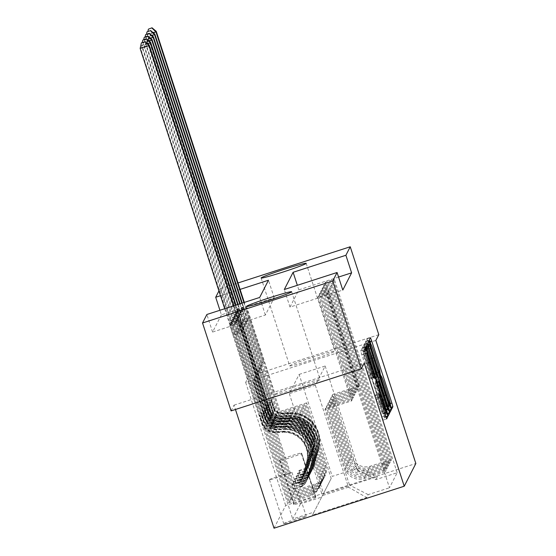 <?xml version="1.0" encoding="UTF-8"?>
<svg xmlns="http://www.w3.org/2000/svg" width="556" height="556" viewBox="0 0 556 556"><rect width="100%" height="100%" fill="white"/><g stroke="black" fill="none" stroke-linecap="round" stroke-linejoin="round"><path stroke-width="0.42" stroke-dasharray="2.78 2.08" d="M367.502 345.637A11.627 0.549 72.1 0 1 371.422 356.014L373.104 361.192A11.627 0.549 72.1 0 1 376.342 372.923L376.898 375.786L377.913 377.753A11.627 0.549 72.1 0 1 377.934 377.739A11.627 0.549 72.1 0 1 381.854 388.109L383.536 393.287A11.627 0.549 72.1 0 1 386.767 405.025L388.185 410.154L389.36 407.861L388.345 404.198L368.162 342.072L366.939 338.826L365.758 341.12L367.321 345.957L370.72 344.609L367.502 345.637A11.627 0.549 72.1 0 0 367.481 345.658M377.753 378.059L381.27 376.919L377.753 378.059M275.164 394.253A23.686 1.112 162 0 1 297.87 385.753A23.686 1.112 162 0 1 320.214 379.672A23.686 1.112 162 0 1 320.207 379.727A23.686 1.112 162 0 1 297.495 388.22A23.686 1.112 162 0 1 275.157 394.308A23.686 1.112 162 0 1 275.164 394.253M289.697 365.841A23.686 1.112 162 0 1 312.409 357.341A23.686 1.112 162 0 1 334.747 351.253A23.686 1.112 162 0 1 334.74 351.316A23.686 1.112 162 0 1 312.034 359.808A23.686 1.112 162 0 1 289.69 365.897A23.686 1.112 162 0 1 289.697 365.841M283.727 523.606A11.843 0.556 162 0 1 295.083 519.36A11.843 0.556 162 0 1 306.252 516.315A11.843 0.556 162 0 1 306.245 516.343A11.843 0.556 162 0 1 294.895 520.59A11.843 0.556 162 0 1 283.72 523.634A11.843 0.556 162 0 1 283.727 523.606M269.445 479.654A11.843 0.556 162 0 1 280.801 475.408A11.843 0.556 162 0 1 291.969 472.364A11.843 0.556 162 0 1 291.969 472.392A11.843 0.556 162 0 1 280.613 476.638A11.843 0.556 162 0 1 269.445 479.682A11.843 0.556 162 0 1 269.445 479.654M338.562 277.055L298.822 289.871L290.01 307.093L342.795 290.072M325.531 282.177L324.857 283.49L333.656 280.655L334.33 279.341L325.531 282.177L359.239 385.906L332.669 394.475L357.237 470.077L375.877 479.606L397.172 472.739L389.478 487.765L326.643 294.367L327.317 293.054L318.518 295.889L317.844 297.203L326.643 294.367M324.127 284.915L323.453 286.236L332.252 283.4L332.926 282.08L324.127 284.915L357.835 388.651L331.265 397.22L351.031 458.047A14.803 14.776 -152.9 0 0 369.677 467.575L390.965 460.709L332.926 282.08M322.723 287.66L322.056 288.974L330.848 286.138L331.522 284.825L322.723 287.66L356.431 391.396L329.861 399.959L349.627 460.792A14.803 14.776 -152.9 0 0 368.274 470.32L389.561 463.454L331.522 284.825M321.326 290.406L320.652 291.719L329.444 288.884L330.118 287.563L321.326 290.406L355.027 394.135L328.464 402.704L348.23 463.537A14.803 14.776 -152.9 0 0 366.87 473.059L388.157 466.199L330.118 287.563M319.922 293.144L319.248 294.465L328.047 291.629L328.714 290.308L319.922 293.144L353.623 396.88L327.06 405.442L346.826 466.275A14.803 14.776 -152.9 0 0 365.466 475.804L386.761 468.937L328.714 290.308M221.406 314.835L212.594 332.057L265.379 315.037L274.191 297.814L221.406 314.835L219.926 310.276M237.565 310.547L236.891 311.86L245.682 309.025L246.357 307.704L237.565 310.547L300.4 503.945L321.688 497.078L331.195 478.473L306.634 402.871L305.96 404.191L279.39 412.754L245.682 309.025M236.161 313.285L235.487 314.606L244.286 311.763L244.953 310.45L236.161 313.285L294.2 491.914L294.93 490.489L316.218 483.623A14.803 14.776 -152.9 0 0 325.726 465.018L305.96 404.191M234.757 316.03L234.083 317.344L242.882 314.508L243.556 313.195L234.757 316.03L292.797 494.659L293.526 493.235L314.814 486.368A14.803 14.776 -152.9 0 0 324.322 467.763L304.556 406.929L277.986 415.499L244.286 311.763M233.353 318.769L232.679 320.089L241.478 317.254L242.152 315.933L233.353 318.769L291.393 497.398L292.122 495.973L313.41 489.113A14.803 14.776 -152.9 0 0 322.918 470.508L303.152 409.675L276.582 418.237L242.882 314.508M231.949 321.514L231.275 322.827L240.074 319.992L240.748 318.678L231.949 321.514L289.989 500.143L290.719 498.718L312.006 491.851A14.803 14.776 -152.9 0 0 321.514 473.246L301.748 412.413L275.178 420.982L241.478 317.254M230.545 324.259L229.871 325.573L238.67 322.737L239.344 321.417L230.545 324.259L288.585 502.888L289.315 501.456L310.602 494.597A14.803 14.776 -152.9 0 0 320.11 475.992L300.344 415.158L273.774 423.728L240.074 319.992M315.843 497.022L315.593 497.502A11.474 0.542 162 0 1 304.598 501.616A11.474 0.542 162 0 1 293.776 504.57A11.474 0.542 162 0 1 293.776 504.535L294.027 504.056A11.474 0.542 162 0 1 305.022 499.941A11.474 0.542 162 0 1 315.843 496.994A11.474 0.542 162 0 1 315.843 497.022L301.56 453.064L301.31 453.55A11.474 0.542 162 0 1 290.315 457.664A11.474 0.542 162 0 1 279.494 460.611A11.474 0.542 162 0 1 279.494 460.583L279.744 460.104A11.474 0.542 162 0 1 290.739 455.989A11.474 0.542 162 0 1 301.567 453.036A11.474 0.542 162 0 1 301.56 453.064M274.032 528.2L285.652 505.494L415.846 463.509M375.877 479.606L377.392 476.638L323.203 494.117L321.688 497.078M300.4 503.945L292.713 518.97L314.001 512.104L312.486 515.064L366.675 497.592L368.19 494.632L389.478 487.765M375.856 340.439L245.662 382.424L248.608 376.662L378.803 334.677M248.608 376.662L220.044 288.752L237.996 282.962M231.094 410.891L234.041 405.129L235.459 409.48M212.594 332.057L206.881 314.481M218.932 290.92L220.044 288.752M245.662 382.424L285.652 505.494M240.088 289.391L220.489 295.709M299.128 374.417L325.17 366.015L315.342 385.218L289.308 393.613L299.128 374.417L332.259 476.388L358.3 467.992L357.237 470.077M325.17 366.015L358.3 467.992L377.392 476.638M331.195 478.473L323.203 494.117M289.308 393.613L322.438 495.584L323.509 493.499L298.94 417.903L272.377 426.466L238.67 322.737M288.585 502.888L309.873 496.022A14.803 14.776 -152.9 0 0 319.38 477.416L299.615 416.583L298.94 417.903M289.989 500.143L311.277 493.276A14.803 14.776 -152.9 0 0 320.784 474.671L301.018 413.845L300.344 415.158M291.393 497.398L312.68 490.538A14.803 14.776 -152.9 0 0 322.188 471.933L302.422 411.099L301.748 412.413M292.797 494.659L314.084 487.793A14.803 14.776 -152.9 0 0 323.592 469.188L303.826 408.354L303.152 409.675M294.2 491.914L315.488 485.047A14.803 14.776 -152.9 0 0 324.996 466.449L305.23 405.616L304.556 406.929M315.342 385.218L348.48 487.188L322.438 495.584L312.486 515.064M332.669 394.475L331.995 395.789L351.76 456.622A14.803 14.776 -152.9 0 0 370.407 466.15L391.695 459.284L333.656 280.655M331.265 397.22L330.591 398.534L350.356 459.367A14.803 14.776 -152.9 0 0 369.003 468.896L390.291 462.029L332.252 283.4M329.861 399.959L329.194 401.279L348.953 462.105A14.803 14.776 -152.9 0 0 367.599 471.634L388.887 464.767L330.848 286.138M328.464 402.704L327.79 404.017L347.556 464.851A14.803 14.776 -152.9 0 0 366.195 474.379L387.49 467.513L329.444 288.884M327.06 405.442L326.386 406.763L346.152 467.596A14.803 14.776 -152.9 0 0 364.799 477.117L386.086 470.258L328.047 291.629M318.518 295.889L352.219 399.618L325.656 408.187L345.422 469.021A14.803 14.776 -152.9 0 0 364.069 478.549L385.357 471.683L327.317 293.054M325.656 408.187L324.982 409.501L349.543 485.103L348.48 487.188L366.675 497.592M298.822 289.871L297.342 285.311M290.01 307.093L284.297 289.516M274.191 297.814L268.478 280.231M265.379 315.037L259.666 297.46M306.634 402.871L280.064 411.44L246.357 307.704M236.891 311.86L294.93 490.489M280.064 411.44L279.39 412.754M235.487 314.606L293.526 493.235M234.083 317.344L292.122 495.973M232.679 320.089L290.719 498.718M231.275 322.827L289.315 501.456M229.871 325.573L292.713 518.97M397.172 472.739L334.33 279.341M324.857 283.49L358.564 387.226L331.995 395.789M359.239 385.906L358.564 387.226M385.357 471.683L386.086 470.258M386.761 468.937L387.49 467.513M388.157 466.199L388.887 464.767M389.561 463.454L390.291 462.029M390.965 460.709L391.695 459.284M305.23 405.616L278.66 414.178L244.953 310.45M278.66 414.178L277.986 415.499M323.453 286.236L357.16 389.964L330.591 398.534M357.835 388.651L357.16 389.964M322.056 288.974L355.757 392.71L329.194 401.279M356.431 391.396L355.757 392.71M303.826 408.354L277.256 416.924L243.556 313.195M277.256 416.924L276.582 418.237M320.652 291.719L354.353 395.455L327.79 404.017M355.027 394.135L354.353 395.455M302.422 411.099L275.852 419.669L242.152 315.933M275.852 419.669L275.178 420.982M319.248 294.465L352.949 398.193L326.386 406.763M353.623 396.88L352.949 398.193M301.018 413.845L274.449 422.407L240.748 318.678M274.449 422.407L273.774 423.728M368.19 494.632L349.543 485.103M317.844 297.203L351.545 400.939L324.982 409.501M352.219 399.618L351.545 400.939M299.615 416.583L273.045 425.152L239.344 321.417M323.509 493.499L314.001 512.104M273.045 425.152L272.377 426.466M234.041 405.129L364.243 363.144M365.104 348.042L386.517 413.414L387.824 410.87L386.809 407.2L366.626 345.074L365.396 341.829L364.09 344.379L365.104 348.042L368.621 346.909M365.396 341.829L368.913 340.703L365.396 341.829M385.426 403.705L367.704 349.175L366.682 347.222A11.627 0.549 72.1 0 0 369.921 358.954L382.028 396.226A11.627 0.549 72.1 0 0 385.947 406.603A11.627 0.549 72.1 0 0 385.968 406.582L385.426 403.705L388.943 402.572M366.849 346.902L368.454 346.388L366.849 346.902M386.517 413.414L390.027 412.281L386.517 413.414M384.808 416.757L363.388 351.392L362.38 347.729L362.936 346.638L372.353 375.071L373.576 378.316L373.952 377.587L363.714 345.116L385.099 410.55L386.107 414.22L384.808 416.757L388.31 415.631M366.46 345.498L362.936 346.638L366.453 345.505M381.437 400.063L375.522 382.417L375.154 383.14L376.169 386.809L380.846 401.217A9.716 0.459 72.1 0 0 384.127 409.89A9.716 0.459 72.1 0 0 381.437 400.063L384.96 398.93M365.904 363.839A9.716 0.459 72.1 0 1 363.214 354.012A9.716 0.459 72.1 0 1 366.494 362.686L379.783 403.587A9.716 0.459 72.1 0 1 382.472 413.414A9.716 0.459 72.1 0 1 379.192 404.74L375.752 394.677L375.189 395.775L383.091 420.114L384.398 417.563L383.383 413.9L363.2 351.774L361.97 348.529L360.663 351.079L369.74 379.039L370.303 377.948L365.904 363.839L368.274 363.075M375.752 394.677L379.262 393.551L375.752 394.677M361.97 348.529L365.487 347.403L361.97 348.529M300.303 475.665L298.815 471.092L305.564 469.09L307.225 473.615L300.303 475.665L300.636 475.005L307.788 472.517L306.3 467.943A4.997 4.983 -152.9 0 0 309.4 464.58L314.168 447.17A23.505 23.449 -152.9 0 0 290.51 417.5L290.301 417.917L282.49 418.23A13.511 13.483 27.1 0 1 269.076 408.896L266.477 401.217L268.944 409.16A13.511 13.483 -152.9 0 0 282.358 418.494L290.162 418.182L289.954 418.598L282.142 418.911A13.511 13.483 27.1 0 1 268.729 409.577L240.143 321.597L248.942 318.762L262.877 361.657L263.44 360.559L262.098 363.186A8.041 8.027 -152.9 0 0 261.619 369.309L273.865 407.006A8.701 8.681 27.1 0 0 282.504 413.018L290.308 412.705A28.314 28.252 -152.9 0 1 318.803 448.442L314.043 465.852A9.806 9.786 -152.9 0 1 313.313 467.721L313.104 468.138A9.806 9.786 -152.9 0 0 313.827 466.269L318.588 448.859A28.314 28.252 -152.9 0 0 290.1 413.122L290.308 412.705M307.225 473.615A9.806 9.786 -152.9 0 0 313.48 466.95L318.24 449.54A28.314 28.252 -152.9 0 0 289.752 413.796L289.961 413.379L282.156 413.699A8.701 8.681 27.1 0 1 273.517 407.687L271.05 399.743L273.656 407.423A8.701 8.681 -152.9 0 0 282.288 413.435L290.1 413.122M307.788 472.517A9.806 9.786 -152.9 0 0 313.313 467.721M290.51 417.5L282.705 417.813A13.511 13.483 27.1 0 1 269.292 408.479L147.451 34.194L156.243 31.358M263.44 360.559L249.505 317.664L240.706 320.499M305.737 469.042A4.997 4.983 -152.9 0 0 308.837 465.678L313.605 448.268A23.505 23.449 -152.9 0 0 289.954 418.598M289.752 413.796L281.941 414.116A8.701 8.681 27.1 0 1 273.302 408.104L261.056 370.407A8.041 8.027 27.1 0 1 261.542 364.277L262.877 361.657M298.815 471.092L299.149 470.432L300.636 475.005M306.3 467.943L299.149 470.432M290.301 417.917A23.505 23.449 27.1 0 1 313.952 447.587L309.185 464.997A4.997 4.983 27.1 0 1 308.427 466.588C306.113 468.757 306.071 468.847 308.295 466.852A4.997 4.983 -152.9 0 0 309.053 465.261L313.82 447.851A23.505 23.449 -152.9 0 0 290.162 418.182M153.275 32.769L147.166 34.743L240.143 321.597M147.903 31.421L148.521 28.933M289.961 413.379A28.314 28.252 27.1 0 1 318.456 449.123L313.695 466.533A9.806 9.786 27.1 0 1 309.935 471.912C307.454 473.274 307.503 473.184 310.074 471.648A9.806 9.786 -152.9 0 0 313.104 468.138M309.935 471.912C307.454 473.274 307.503 473.184 310.074 471.648L308.427 466.588C306.113 468.757 306.071 468.847 308.295 466.852L309.935 471.912M249.505 317.664L244.313 302.408M243.903 302.54L248.942 318.762M298.899 478.403L297.411 473.837L304.334 471.78L305.821 476.353L298.899 478.403L299.232 477.75L306.384 475.255L304.896 470.682A4.997 4.983 -152.9 0 0 307.996 467.318L312.764 449.908A23.505 23.449 -152.9 0 0 289.113 420.246L288.898 420.663L281.086 420.975A13.511 13.483 27.1 0 1 267.672 411.642L265.073 403.962L267.54 411.906A13.511 13.483 -152.9 0 0 280.954 421.239L288.759 420.927L288.55 421.344L280.738 421.656A13.511 13.483 27.1 0 1 267.325 412.323L238.739 324.336L247.538 321.5L261.473 364.402L262.036 363.304L260.701 365.924A8.041 8.027 -152.9 0 0 260.215 372.047L272.461 409.751A8.701 8.681 27.1 0 0 281.1 415.756L288.905 415.443A28.314 28.252 -152.9 0 1 317.4 451.187L312.639 468.597A9.806 9.786 -152.9 0 1 311.909 470.466L311.701 470.883A9.806 9.786 -152.9 0 0 312.423 469.014L317.191 451.604A28.314 28.252 -152.9 0 0 288.696 415.86L288.905 415.443M305.821 476.353A9.806 9.786 -152.9 0 0 312.076 469.695L316.844 452.285A28.314 28.252 -152.9 0 0 288.349 416.541L288.557 416.124L280.752 416.437A8.701 8.681 27.1 0 1 272.113 410.432L269.646 402.481L272.252 410.168A8.701 8.681 -152.9 0 0 280.884 416.173L288.696 415.86M306.384 475.255A9.806 9.786 -152.9 0 0 311.909 470.466M289.113 420.246L281.301 420.558A13.511 13.483 27.1 0 1 267.888 411.225L146.047 36.932L154.839 34.097M262.036 363.304L248.101 320.402L239.302 323.245M304.334 471.78A4.997 4.983 -152.9 0 0 307.433 468.416L312.201 451.006A23.505 23.449 -152.9 0 0 288.55 421.344M288.349 416.541L280.537 416.854A8.701 8.681 27.1 0 1 271.905 410.849L259.652 373.145A8.041 8.027 27.1 0 1 260.138 367.023L261.473 364.402M297.411 473.837L297.745 473.177L299.232 477.75M304.896 470.682L297.745 473.177M288.898 420.663A23.505 23.449 27.1 0 1 312.548 450.325L307.781 467.735A4.997 4.983 27.1 0 1 307.023 469.333C304.709 471.502 304.667 471.585 306.891 469.591A4.997 4.983 -152.9 0 0 307.649 467.999L312.416 450.589A23.505 23.449 -152.9 0 0 288.759 420.927M151.871 35.514L145.762 37.481L238.739 324.336M146.499 34.166L147.118 31.678M288.557 416.124A28.314 28.252 27.1 0 1 317.052 451.868L312.291 469.278A9.806 9.786 27.1 0 1 308.531 474.65C306.05 476.012 306.099 475.929 308.67 474.393A9.806 9.786 -152.9 0 0 311.701 470.883M308.531 474.65C306.05 476.012 306.099 475.929 308.67 474.393L307.023 469.333C304.709 471.502 304.667 471.585 306.891 469.591L308.531 474.65M248.101 320.402L242.242 303.076M241.825 303.208L247.538 321.5M297.495 481.148L296.007 476.575L302.93 474.525L304.417 479.098L297.495 481.148L297.828 480.488L304.98 478L303.493 473.427A4.997 4.983 -152.9 0 0 306.592 470.063L311.36 452.653A23.505 23.449 -152.9 0 0 287.709 422.984L287.494 423.401L279.682 423.721A13.511 13.483 27.1 0 1 266.275 414.387L263.669 406.7L266.136 414.651A13.511 13.483 -152.9 0 0 279.55 423.978L287.362 423.665L287.146 424.082L279.334 424.395A13.511 13.483 27.1 0 1 265.928 415.061L237.336 327.081L246.134 324.245L260.076 367.141L260.632 366.05L259.298 368.67A8.041 8.027 -152.9 0 0 258.811 374.793L271.057 412.489A8.701 8.681 27.1 0 0 279.696 418.501L287.508 418.188A28.314 28.252 -152.9 0 1 315.996 453.925L311.235 471.335A9.806 9.786 -152.9 0 1 310.505 473.205L310.297 473.622A9.806 9.786 -152.9 0 0 311.019 471.752L315.787 454.342A28.314 28.252 -152.9 0 0 287.292 418.605L287.508 418.188M304.417 479.098A9.806 9.786 -152.9 0 0 310.672 472.433L315.44 455.023A28.314 28.252 -152.9 0 0 286.945 419.287L287.153 418.87L279.348 419.182A8.701 8.681 27.1 0 1 270.709 413.171L268.242 405.227L270.848 412.906A8.701 8.681 -152.9 0 0 279.48 418.918L287.292 418.605M304.98 478A9.806 9.786 -152.9 0 0 310.505 473.205M287.709 422.984L279.897 423.304A13.511 13.483 27.1 0 1 266.484 413.97L144.643 39.678L153.442 36.842M260.632 366.05L246.697 323.147L237.898 325.983M302.93 474.525A4.997 4.983 -152.9 0 0 306.036 471.161L310.797 453.752A23.505 23.449 -152.9 0 0 287.146 424.082M286.945 419.287L279.133 419.599A8.701 8.681 27.1 0 1 270.501 413.588L258.248 375.891A8.041 8.027 27.1 0 1 258.735 369.768L260.076 367.141M296.007 476.575L296.348 475.922L297.828 480.488M303.493 473.427L296.348 475.922M287.494 423.401A23.505 23.449 27.1 0 1 311.145 453.07L306.384 470.48A4.997 4.983 27.1 0 1 305.619 472.072C303.305 474.24 303.263 474.331 305.487 472.336A4.997 4.983 -152.9 0 0 306.245 470.744L311.012 453.335A23.505 23.449 -152.9 0 0 287.362 423.665M150.468 38.26L144.358 40.227L237.336 327.081M145.095 36.904L145.714 34.416M287.153 418.87A28.314 28.252 27.1 0 1 315.648 454.606L310.887 472.016A9.806 9.786 27.1 0 1 307.127 477.395C304.653 478.758 304.695 478.667 307.266 477.131A9.806 9.786 -152.9 0 0 310.297 473.622M307.127 477.395C304.653 478.758 304.695 478.667 307.266 477.131L305.619 472.072C303.305 474.24 303.263 474.331 305.487 472.336L307.127 477.395M246.697 323.147L240.164 303.75M239.747 303.882L246.134 324.245M296.091 483.894L294.604 479.321L301.533 477.263L303.013 481.837L296.091 483.894L296.424 483.233L303.576 480.745L302.089 476.172A4.997 4.983 -152.9 0 0 305.188 472.808L309.956 455.399A23.505 23.449 -152.9 0 0 286.305 425.729L286.09 426.146L278.285 426.459A13.511 13.483 27.1 0 1 264.871 417.125L262.265 409.445L264.732 417.389A13.511 13.483 -152.9 0 0 278.146 426.723L285.958 426.41L285.742 426.827L277.93 427.14A13.511 13.483 27.1 0 1 264.524 417.806L235.932 329.826L244.73 326.984L258.672 369.886L259.228 368.788L257.894 371.408A8.041 8.027 -152.9 0 0 257.407 377.538L269.66 415.235A8.701 8.681 27.1 0 0 278.292 421.246L286.104 420.927A28.314 28.252 -152.9 0 1 314.592 456.671L309.831 474.08A9.806 9.786 -152.9 0 1 309.108 475.95L308.893 476.367A9.806 9.786 -152.9 0 0 309.616 474.497L314.383 457.088A28.314 28.252 -152.9 0 0 285.888 421.344L286.104 420.927M303.013 481.837A9.806 9.786 -152.9 0 0 309.268 475.178L314.036 457.769A28.314 28.252 -152.9 0 0 285.541 422.025L285.756 421.608L277.944 421.928A8.701 8.681 27.1 0 1 269.312 415.916L266.838 407.972L269.445 415.652A8.701 8.681 -152.9 0 0 278.076 421.663L285.888 421.344M303.576 480.745A9.806 9.786 -152.9 0 0 309.108 475.95M286.305 425.729L278.493 426.042A13.511 13.483 27.1 0 1 265.08 416.708L143.239 42.423L152.038 39.58M259.228 368.788L245.293 325.892L236.495 328.728M301.533 477.263A4.997 4.983 -152.9 0 0 304.632 473.9L309.393 456.49A23.505 23.449 -152.9 0 0 285.742 426.827M285.541 422.025L277.729 422.338A8.701 8.681 27.1 0 1 269.097 416.333L256.844 378.629A8.041 8.027 27.1 0 1 257.331 372.506L258.672 369.886M294.604 479.321L294.944 478.66L296.424 483.233M302.089 476.172L294.944 478.66M286.09 426.146A23.505 23.449 27.1 0 1 309.741 455.816L304.98 473.225A4.997 4.983 27.1 0 1 304.215 474.817C301.908 476.985 301.859 477.076 304.083 475.081A4.997 4.983 -152.9 0 0 304.841 473.483L309.609 456.073A23.505 23.449 -152.9 0 0 285.958 426.41M149.064 40.998L142.961 42.965L235.932 329.826M143.691 39.65L144.31 37.162M285.756 421.608A28.314 28.252 27.1 0 1 314.244 457.352L309.483 474.761A9.806 9.786 27.1 0 1 305.724 480.141C303.249 481.503 303.291 481.413 305.863 479.877A9.806 9.786 -152.9 0 0 308.893 476.367M305.724 480.141C303.249 481.503 303.291 481.413 305.863 479.877L304.215 474.817C301.908 476.985 301.859 477.076 304.083 475.081L305.724 480.141M245.293 325.892L238.086 304.417M237.669 304.549L244.73 326.984M294.687 486.632L293.2 482.059L300.129 480.009L301.609 484.582L294.687 486.632L295.021 485.972L302.172 483.484L300.685 478.911A4.997 4.983 -152.9 0 0 303.791 475.547L308.552 458.137A23.505 23.449 -152.9 0 0 284.901 428.474L284.686 428.891L276.881 429.204A13.511 13.483 27.1 0 1 263.468 419.87L260.861 412.191L263.329 420.134A13.511 13.483 -152.9 0 0 276.742 429.468L284.554 429.149L284.338 429.566L276.534 429.885A13.511 13.483 27.1 0 1 263.12 420.551L234.528 332.564L243.326 329.729L257.268 372.631L257.831 371.533L256.49 374.153A8.041 8.027 -152.9 0 0 256.003 380.276L268.256 417.98A8.701 8.681 27.1 0 0 276.888 423.985L284.7 423.672A28.314 28.252 -152.9 0 1 313.195 459.416L308.427 476.819A9.806 9.786 -152.9 0 1 307.704 478.695L307.489 479.112A9.806 9.786 -152.9 0 0 308.212 477.236L312.979 459.826A28.314 28.252 -152.9 0 0 284.484 424.089L284.7 423.672M301.609 484.582A9.806 9.786 -152.9 0 0 307.864 477.917L312.632 460.507A28.314 28.252 -152.9 0 0 284.137 424.77L284.352 424.353L276.54 424.666A8.701 8.681 27.1 0 1 267.909 418.654L265.434 410.717L268.041 418.397A8.701 8.681 -152.9 0 0 276.68 424.402L284.484 424.089M302.172 483.484A9.806 9.786 -152.9 0 0 307.704 478.695M284.901 428.474L277.09 428.787A13.511 13.483 27.1 0 1 263.683 419.453L141.836 45.161L150.634 42.325M257.831 371.533L243.889 328.631L235.091 331.466M300.129 480.009A4.997 4.983 -152.9 0 0 303.228 476.645L307.989 459.235A23.505 23.449 -152.9 0 0 284.338 429.566M284.137 424.77L276.325 425.083A8.701 8.681 27.1 0 1 267.693 419.071L255.44 381.374A8.041 8.027 27.1 0 1 255.927 375.251L257.268 372.631M293.2 482.059L293.54 481.406L295.021 485.972M300.685 478.911L293.54 481.406M284.686 428.891A23.505 23.449 27.1 0 1 308.337 458.554L303.576 475.964A4.997 4.983 27.1 0 1 302.811 477.555C300.504 479.731 300.455 479.814 302.679 477.819A4.997 4.983 -152.9 0 0 303.437 476.228L308.205 458.818A23.505 23.449 -152.9 0 0 284.554 429.149M147.66 43.743L141.558 45.71L234.528 332.564M142.287 42.395L142.906 39.907M284.352 424.353A28.314 28.252 27.1 0 1 312.847 460.09L308.08 477.5A9.806 9.786 27.1 0 1 304.327 482.879C301.845 484.241 301.887 484.158 304.459 482.615A9.806 9.786 -152.9 0 0 307.489 479.112M304.327 482.879C301.845 484.241 301.887 484.158 304.459 482.615L302.811 477.555C300.504 479.731 300.455 479.814 302.679 477.819L304.327 482.879M243.889 328.631L236.008 305.084M235.591 305.223L243.326 329.729M293.283 489.377L291.796 484.804L298.551 482.803L300.212 487.327L293.283 489.377L293.624 488.717L300.768 486.229L299.281 481.656A4.997 4.983 -152.9 0 0 302.388 478.292L307.148 460.882A23.505 23.449 -152.9 0 0 283.497 431.213L283.282 431.63L275.477 431.942A13.511 13.483 27.1 0 1 262.064 422.609L259.457 414.929L261.932 422.873A13.511 13.483 -152.9 0 0 275.338 432.207L283.15 431.894L282.935 432.311L275.13 432.624A13.511 13.483 27.1 0 1 261.716 423.29L233.131 335.31L241.923 332.474L255.864 375.37L256.427 374.271L255.086 376.898A8.041 8.027 -152.9 0 0 254.599 383.021L266.852 420.718A8.701 8.681 27.1 0 0 275.484 426.73L283.296 426.417A28.314 28.252 -152.9 0 1 311.791 462.154L307.023 479.564A9.806 9.786 -152.9 0 1 306.3 481.433L306.085 481.85A9.806 9.786 -152.9 0 0 306.815 479.981L311.575 462.571A28.314 28.252 -152.9 0 0 283.08 426.834L283.296 426.417M300.212 487.327A9.806 9.786 -152.9 0 0 306.46 480.662L311.228 463.252A28.314 28.252 -152.9 0 0 282.733 427.508L282.948 427.091L275.137 427.411A8.701 8.681 27.1 0 1 266.505 421.399L264.03 413.455L266.637 421.135A8.701 8.681 -152.9 0 0 275.276 427.147L283.08 426.834M300.768 486.229A9.806 9.786 -152.9 0 0 306.3 481.433M283.497 431.213L275.686 431.525A13.511 13.483 27.1 0 1 262.279 422.192L140.432 47.906L149.23 45.071M256.427 374.271L242.485 331.376L233.687 334.212M298.725 482.754A4.997 4.983 -152.9 0 0 301.825 479.39L306.585 461.98A23.505 23.449 -152.9 0 0 282.935 432.311M282.733 427.508L274.928 427.828A8.701 8.681 27.1 0 1 266.289 421.816L254.043 384.12A8.041 8.027 27.1 0 1 254.523 377.99L255.864 375.37M291.796 484.804L292.136 484.144L293.624 488.717M299.281 481.656L292.136 484.144M283.282 431.63A23.505 23.449 27.1 0 1 306.933 461.299L302.172 478.709A4.997 4.983 27.1 0 1 301.415 480.301C299.1 482.469 299.052 482.559 301.276 480.565A4.997 4.983 -152.9 0 0 302.04 478.973L306.801 461.563A23.505 23.449 -152.9 0 0 283.15 431.894M224.721 308.726L233.131 335.31M140.154 48.455L141.502 42.645M282.948 427.091A28.314 28.252 27.1 0 1 311.443 462.835L306.676 480.245A9.806 9.786 27.1 0 1 302.923 485.624C300.442 486.986 300.483 486.896 303.055 485.36A9.806 9.786 -152.9 0 0 306.085 481.85M302.923 485.624C300.442 486.986 300.483 486.896 303.055 485.36L301.415 480.301C299.1 482.469 299.052 482.559 301.276 480.565L302.923 485.624M242.485 331.376L233.93 305.758M233.52 305.89L241.923 332.474M388.185 410.154L391.695 409.021L388.185 410.154M367.328 345.95L370.838 344.824L367.321 345.957M319.38 477.416L320.11 475.992M320.784 474.671L321.514 473.246M322.188 471.933L322.918 470.508M323.592 469.188L324.322 467.763M324.996 466.449L325.726 465.018M351.031 458.047L351.76 456.622M349.627 460.792L350.356 459.367M348.23 463.537L348.953 462.105M346.826 466.275L347.556 464.851M345.422 469.021L346.152 467.596M369.677 467.575L370.407 466.15M315.488 485.047L316.218 483.623M314.084 487.793L314.814 486.368M368.274 470.32L369.003 468.896M312.68 490.538L313.41 489.113M366.87 473.059L367.599 471.634M311.277 493.276L312.006 491.851M365.466 475.804L366.195 474.379M309.873 496.022L310.602 494.597M364.069 478.549L364.799 477.117M279.744 460.104L294.027 504.056M279.494 460.583L293.776 504.535M301.31 453.55L315.593 497.502M386.767 405.025L390.291 403.885M383.536 393.287L387.052 392.154M381.854 388.109L385.371 386.976M377.913 377.753L381.152 376.711M376.19 373.222L379.706 372.089M376.342 372.923L379.859 371.79M373.104 361.192L376.62 360.059M371.422 356.014L374.939 354.881M365.758 341.12L369.281 339.987M366.932 338.833L370.449 337.7M368.162 342.072L369.677 341.579M388.345 404.198L390.291 403.573M389.36 407.861L391.035 407.326M386.622 405.317L390.138 404.184M385.287 410.175L388.811 409.035M364.09 344.379L367.613 343.247M366.626 345.074L367.933 344.65M386.809 407.2L388.081 406.79M387.824 410.87L389.269 410.404M386.128 406.269L389.652 405.136M367.704 349.175L371.22 348.035M366.682 347.222L368.531 346.624M369.921 358.954L372.284 358.189M382.028 396.226L384.398 395.462M385.968 406.582L389.492 405.449M386.107 414.22L387.553 413.747M383.577 413.525L387.094 412.385M363.388 351.392L366.911 350.259M362.38 347.729L365.897 346.59M364.166 349.877L366.543 349.112M372.353 375.071L374.723 374.306M373.583 378.309L375.793 377.593L373.576 378.316M373.952 377.587L377.475 376.454M372.944 373.917L376.461 372.784M364.423 347.688L367.94 346.555M364.576 347.389L367.863 346.325M385.099 410.55L386.364 410.14M380.846 401.217L383.216 400.452M376.76 385.655L380.276 384.523M375.522 382.417L377.183 381.882L375.529 382.41M375.154 383.14L377.364 382.431M376.169 386.809L378.539 386.045M375.189 395.775L378.705 394.642M376.975 397.922L379.359 397.158M379.192 404.74L381.562 403.976M379.783 403.587L383.299 402.454M366.494 362.686L370.011 361.553M369.295 374.278L371.665 373.514M370.303 377.948L372.888 377.114M369.747 379.032L373.257 377.906L369.74 379.039M368.517 375.8L372.04 374.661M361.678 354.742L365.195 353.609M360.663 351.079L364.187 349.939M363.2 351.774L364.507 351.35M383.383 413.9L384.655 413.49M384.398 417.563L385.843 417.097M383.098 420.107L386.601 418.974L383.091 420.114M381.861 416.868L385.384 415.735M376.203 399.437L379.72 398.304M271.801 401.724L267.227 403.197M307.051 473.663L307.607 472.579M306.12 468.006L305.564 469.09M318.588 448.859L318.803 448.442M314.168 447.17L313.952 447.587M273.656 407.423L273.865 407.006M261.056 370.407L261.619 369.309M273.302 408.104L273.517 407.687M269.292 408.479L269.076 408.896M268.944 409.16L268.729 409.577M282.288 413.435L282.504 413.018M281.941 414.116L282.156 413.699M282.705 417.813L282.49 418.23M282.358 418.494L282.142 418.911M318.24 449.54L318.456 449.123M313.82 447.851L313.605 448.268M313.827 466.269L314.043 465.852M309.4 464.58L309.185 464.997M313.48 466.95L313.695 466.533M309.053 465.261L308.837 465.678M261.542 364.277L262.098 363.186M237.231 310.463L246.023 307.628M236.793 309.171L245.592 306.335M236.515 309.72L245.307 306.884M236.932 311.047L245.731 308.212M271.669 401.988L267.089 403.461M270.397 404.462L265.824 405.943M305.647 476.409L306.203 475.324M304.716 470.751L304.167 471.835M317.191 451.604L317.4 451.187M312.764 449.908L312.548 450.325M272.252 410.168L272.461 409.751M259.652 373.145L260.215 372.047M271.905 410.849L272.113 410.432M267.888 411.225L267.672 411.642M267.54 411.906L267.325 412.323M280.884 416.173L281.1 415.756M280.537 416.854L280.752 416.437M281.301 420.558L281.086 420.975M280.954 421.239L280.738 421.656M316.844 452.285L317.052 451.868M312.416 450.589L312.201 451.006M312.423 469.014L312.639 468.597M307.996 467.318L307.781 467.735M312.076 469.695L312.291 469.278M307.649 467.999L307.433 468.416M260.138 367.023L260.701 365.924M235.827 313.209L244.619 310.373M235.39 311.909L244.188 309.073M235.112 312.458L243.91 309.623M235.529 313.792L244.327 310.95M270.265 404.726L265.692 406.207M268.993 407.207L264.42 408.681M304.243 479.147L304.799 478.063M303.319 473.49L302.763 474.581M315.787 454.342L315.996 453.925M311.36 452.653L311.145 453.07M270.848 412.906L271.057 412.489M258.248 375.891L258.811 374.793M270.501 413.588L270.709 413.171M266.484 413.97L266.275 414.387M266.136 414.651L265.928 415.061M279.48 418.918L279.696 418.501M279.133 419.599L279.348 419.182M279.897 423.304L279.682 423.721M279.55 423.978L279.334 424.395M315.44 455.023L315.648 454.606M311.012 453.335L310.797 453.752M311.019 471.752L311.235 471.335M306.592 470.063L306.384 470.48M310.672 472.433L310.887 472.016M306.245 470.744L306.036 471.161M258.735 369.768L259.298 368.67M234.423 315.954L243.222 313.111M233.986 314.654L242.784 311.819M233.708 315.203L242.506 312.368M234.125 316.531L242.923 313.695M268.861 407.472L264.288 408.945M267.589 409.953L263.016 411.426M302.839 481.892L303.395 480.808M301.915 476.235L301.359 477.319M314.383 457.088L314.592 456.671M309.956 455.399L309.741 455.816M269.445 415.652L269.66 415.235M256.844 378.629L257.407 377.538M269.097 416.333L269.312 415.916M265.08 416.708L264.871 417.125M264.732 417.389L264.524 417.806M278.076 421.663L278.292 421.246M277.729 422.338L277.944 421.928M278.493 426.042L278.285 426.459M278.146 426.723L277.93 427.14M314.036 457.769L314.244 457.352M309.609 456.073L309.393 456.49M309.616 474.497L309.831 474.08M305.188 472.808L304.98 473.225M309.268 475.178L309.483 474.761M304.841 473.483L304.632 473.9M257.331 372.506L257.894 371.408M233.02 318.692L241.818 315.857M232.582 317.4L241.38 314.557M232.304 317.949L241.102 315.106M232.721 319.276L241.519 316.44M267.457 410.217L262.884 411.69M266.185 412.691L261.612 414.171M301.442 484.637L301.998 483.546M300.511 478.98L299.955 480.064M312.979 459.826L313.195 459.416M308.552 458.137L308.337 458.554M268.041 418.397L268.256 417.98M255.44 381.374L256.003 380.276M267.693 419.071L267.909 418.654M263.683 419.453L263.468 419.87M263.329 420.134L263.12 420.551M276.68 424.402L276.888 423.985M276.325 425.083L276.54 424.666M277.09 428.787L276.881 429.204M276.742 429.468L276.534 429.885M312.632 460.507L312.847 460.09M308.205 458.818L307.989 459.235M308.212 477.236L308.427 476.819M303.791 475.547L303.576 475.964M307.864 477.917L308.08 477.5M303.437 476.228L303.228 476.645M255.927 375.251L256.49 374.153M231.616 321.438L240.414 318.602M231.185 320.138L239.977 317.302M230.9 320.687L239.699 317.851M231.317 322.014L240.116 319.179M266.053 412.955L261.48 414.428M264.788 415.436L260.208 416.91M300.038 487.376L300.594 486.291M299.107 481.718L298.551 482.803M311.575 462.571L311.791 462.154M307.148 460.882L306.933 461.299M266.637 421.135L266.852 420.718M254.043 384.12L254.599 383.021M266.289 421.816L266.505 421.399M262.279 422.192L262.064 422.609M261.932 422.873L261.716 423.29M275.276 427.147L275.484 426.73M274.928 427.828L275.137 427.411M275.686 431.525L275.477 431.942M275.338 432.207L275.13 432.624M311.228 463.252L311.443 462.835M306.801 461.563L306.585 461.98M306.815 479.981L307.023 479.564M302.388 478.292L302.172 478.709M306.46 480.662L306.676 480.245M302.04 478.973L301.825 479.39M254.523 377.99L255.086 376.898M230.212 324.176L239.01 321.34M229.781 322.883L238.573 320.047M229.496 323.432L238.295 320.597M229.913 324.76L238.712 321.924M264.649 415.7L260.076 417.174M291.65 291.761L320.214 379.672M306.189 263.349L334.747 351.253M291.969 472.364L306.252 516.315M324.099 477.729L324.829 476.304M322.695 480.474L323.425 479.043M321.292 483.213L322.021 481.788M319.888 485.958L320.617 484.533M318.484 488.696L319.214 487.271M301.567 453.036L315.843 496.994M279.494 460.611L293.776 504.57M269.445 479.682L283.72 523.634M261.125 277.986L289.69 365.897M246.593 306.398L275.157 394.308M377.934 377.739L381.145 376.697M366.939 338.826L370.456 337.694M385.947 406.603L387.824 405.998M384.801 416.764L388.324 415.631M363.714 345.116L367.238 343.983M384.127 409.89L386.079 409.258M382.472 413.414L384.425 412.781M363.214 354.012L365.125 353.394M271.05 399.743L266.477 401.217M312.965 468.402L312.75 468.819M309.032 465.532L308.816 465.949M308.684 466.213L308.469 466.63M306.53 468.277L308.024 472.871M269.646 402.481L265.073 403.962M311.562 471.147L311.353 471.564M307.628 468.27L307.412 468.687M307.28 468.951L307.065 469.368M305.126 471.015L306.62 475.616M268.249 405.227L263.669 406.7M310.158 473.886L309.949 474.303M306.224 471.015L306.008 471.432M305.876 471.697L305.661 472.113M303.722 473.761L305.216 478.362M266.845 407.965L262.265 409.445M308.761 476.631L308.545 477.048M304.82 473.761L304.612 474.178M304.473 474.435L304.257 474.852M302.318 476.506L303.812 481.1M265.441 410.71L260.868 412.184M307.357 479.369L307.141 479.786M303.416 476.499L303.208 476.916M303.069 477.18L302.86 477.597M300.921 479.244L302.408 483.845M264.037 413.455L259.464 414.929M305.953 482.115L305.737 482.532M302.012 479.244L301.804 479.661M301.665 479.925L301.456 480.342M299.517 481.989L301.011 486.583"/><path stroke-width="0.83" d="M390.847 406.749L391.702 409.021L392.877 406.728L391.869 403.065L371.679 340.932L370.456 337.694L369.281 339.987L370.998 344.525A11.627 0.549 72.1 0 1 371.019 344.505A11.627 0.549 72.1 0 1 374.939 354.881L376.62 360.059A11.627 0.549 72.1 0 1 379.859 371.79L380.415 374.654L381.43 376.62A11.627 0.549 72.1 0 1 381.451 376.6A11.627 0.549 72.1 0 1 385.371 386.976L387.052 392.154A11.627 0.549 72.1 0 1 390.291 403.885L390.847 406.749M246.6 306.342A23.686 1.112 162 0 1 269.306 297.849A23.686 1.112 162 0 1 291.65 291.761A23.686 1.112 162 0 1 291.643 291.817A23.686 1.112 162 0 1 268.93 300.31A23.686 1.112 162 0 1 246.593 306.398A23.686 1.112 162 0 1 246.6 306.342M261.139 277.93A23.686 1.112 162 0 1 283.845 269.438A23.686 1.112 162 0 1 306.189 263.349A23.686 1.112 162 0 1 306.175 263.405A23.686 1.112 162 0 1 283.47 271.898A23.686 1.112 162 0 1 261.125 277.986A23.686 1.112 162 0 1 261.139 277.93M378.705 394.642L386.608 418.981L387.914 416.43L386.9 412.76L365.494 347.396L364.187 349.939L372.04 374.661L373.264 377.906L373.827 376.808L369.42 362.707A9.716 0.459 72.1 0 1 366.731 352.879A9.716 0.459 72.1 0 1 370.011 361.553L383.299 402.454A9.716 0.459 72.1 0 1 385.989 412.281A9.716 0.459 72.1 0 1 382.709 403.607L379.268 393.544L378.705 394.642M237.996 282.962L350.245 246.767L378.803 334.677L375.856 340.439L415.846 463.509L404.233 486.215L364.243 363.144L361.296 368.906L332.731 280.995L202.537 322.98L206.881 314.481L259.666 297.46L268.478 280.231L240.088 289.391M350.245 246.767L345.895 255.273L293.109 272.294L284.297 289.516L337.082 272.496L332.731 280.995M337.082 272.496L342.795 290.072L351.607 272.85L345.895 255.273M388.811 409.035L390.041 412.274L391.341 409.73L390.333 406.068L368.92 340.696L367.613 343.247L368.621 346.909L388.811 409.035M389.631 413.08L388.324 415.631L387.094 412.385L366.911 350.259L365.897 346.59L366.46 345.498L375.87 373.938L377.1 377.177L377.475 376.454L367.238 343.983L388.616 409.418L389.631 413.08L387.553 413.747M351.607 272.85L338.562 277.055M235.459 409.48L274.032 528.2L404.233 486.215M361.296 368.906L231.094 410.891L202.537 322.98M219.926 310.276L215.693 297.258L218.932 290.92M220.489 295.709L215.693 297.258M297.342 285.311L293.109 272.294M389.652 405.136L371.22 348.035L370.199 346.082A11.627 0.549 72.1 0 0 373.437 357.821L385.551 395.094A11.627 0.549 72.1 0 0 389.471 405.47A11.627 0.549 72.1 0 0 389.492 405.449L389.652 405.136M384.37 400.084A9.716 0.459 72.1 0 0 387.643 408.757A9.716 0.459 72.1 0 0 384.96 398.93L379.053 381.277L378.678 382.007L379.685 385.669L384.37 400.084L383.216 400.452M244.313 302.408L156.243 31.358L155.965 31.907L243.903 302.54M152.038 27.8L148.403 29.155L152.038 27.8L156.243 31.358M151.927 28.022L155.965 31.907L153.275 32.769M147.903 31.421L148.403 29.155M242.242 303.076L154.839 34.097L154.561 34.646L241.825 303.208M150.634 30.545L146.999 31.894L150.634 30.545L154.839 34.097M150.523 30.761L154.561 34.646L151.871 35.514M146.499 34.166L146.999 31.894M240.164 303.75L153.442 36.842L153.157 37.391L239.747 303.882M149.23 33.284L145.602 34.639L149.23 33.284L153.442 36.842M149.119 33.506L153.157 37.391L150.468 38.26M145.095 36.904L145.602 34.639M238.086 304.417L152.038 39.58L151.753 40.129L237.669 304.549M147.826 36.029L144.199 37.384L147.826 36.029L152.038 39.58M147.715 36.244L151.753 40.129L149.064 40.998M143.691 39.65L144.199 37.384M236.008 305.084L150.634 42.325L150.349 42.875L235.591 305.223M146.423 38.767L142.795 40.122L146.423 38.767L150.634 42.325M146.311 38.989L150.349 42.875L147.66 43.743M142.287 42.395L142.795 40.122M233.93 305.758L149.23 45.071L148.952 45.62L140.154 48.455L224.721 308.726M144.907 41.735L141.391 42.868L144.907 41.735L148.952 45.62L233.52 305.89M145.019 41.512L149.23 45.071M140.154 48.455L141.391 42.868M369.677 341.579L371.679 340.932M390.291 403.573L391.869 403.065M391.035 407.326L392.877 406.728M367.933 344.65L370.143 343.942M388.081 406.79L390.333 406.068M389.269 410.404L391.341 409.73M368.454 346.388L370.359 345.769L368.454 346.381M368.531 346.624L370.199 346.082M372.284 358.189L373.437 357.821M384.398 395.462L385.551 395.094M366.543 349.112L367.683 348.744M374.723 374.306L375.87 373.938M377.1 377.177L375.793 377.6L377.086 377.177M386.364 410.14L388.616 409.418M377.183 381.882L379.046 381.284L377.183 381.882M377.364 382.431L378.678 382.007M378.539 386.045L379.685 385.669M379.359 397.158L380.499 396.789M381.562 403.976L382.709 403.607M368.274 363.075L369.42 362.707M371.665 373.514L372.812 373.145M372.888 377.114L373.827 376.808M364.507 351.35L366.717 350.634M384.655 413.49L386.9 412.76M385.843 417.097L387.914 416.43M387.824 405.998L389.471 405.47M386.079 409.258L387.643 408.757M384.425 412.781L385.989 412.281M365.125 353.394L366.731 352.879"/></g></svg>
